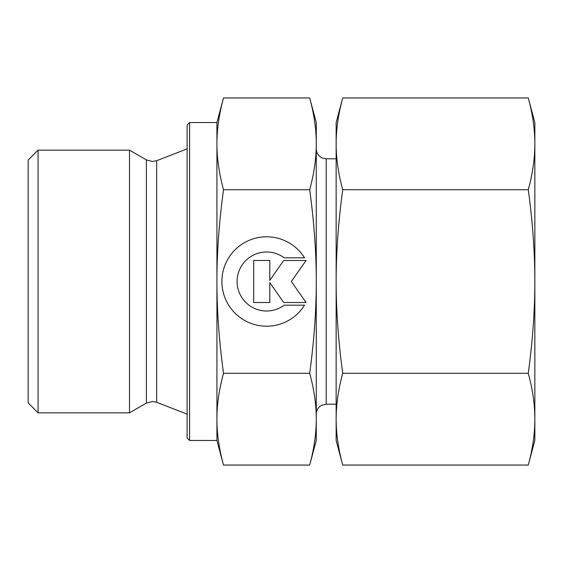 <?xml version="1.0" encoding="UTF-8"?>
<svg xmlns="http://www.w3.org/2000/svg" width="563" height="563" viewBox="0 0 563 563"><rect width="100%" height="100%" fill="white"/><g stroke="black" fill="none" stroke-linecap="round" stroke-linejoin="round"><path stroke-width="0.84" d="M38.087 150.152L28.15 160.089L28.15 402.911L38.087 412.848L129.483 412.848L146.394 403.087L146.394 159.913L129.483 150.152L38.087 150.152L38.087 412.848M187.113 148.864L156.676 160.701L152.355 161.511L146.394 159.913M156.676 160.701L156.676 402.299L187.113 414.136M189.597 122.537L187.113 125.021L187.113 437.979L189.597 440.463L216.924 440.463L223.511 465.059C219.091 448.788 216.896 433.489 216.924 419.168C216.896 404.846 219.091 389.547 223.511 373.276C219.091 340.742 216.896 310.15 216.924 281.5C216.896 252.85 219.091 222.258 223.511 189.724C219.091 173.453 216.896 158.154 216.924 143.832C216.896 129.511 219.091 114.212 223.511 97.941L216.924 122.537L189.597 122.537L189.597 440.463M336.146 158.801L326.209 158.801L322.332 158.013L320.368 156.901C317.722 154.874 316.357 152.2 316.272 148.864M326.209 158.801L326.209 404.199L336.146 404.199M309.685 189.724C314.105 222.258 316.3 252.85 316.272 281.5L316.272 122.537L309.685 97.941C314.105 114.212 316.3 129.511 316.272 143.832C316.3 158.154 314.105 173.453 309.685 189.724L223.511 189.724M309.685 465.059L316.272 440.463L316.272 419.168C316.3 433.489 314.105 448.788 309.685 465.059L223.511 465.059M304.513 305.195A44.709 44.709 0 0 1 228.684 305.195A44.709 44.709 0 0 1 242.899 243.589A44.709 44.709 0 0 1 304.513 257.805L284.181 257.805A29.508 29.508 0 0 0 242.899 299.087A29.508 29.508 0 0 0 284.181 305.195L304.513 305.195M269.776 302.514L253.681 302.514L253.681 260.486L269.776 260.486L269.776 280.381L283.703 260.486L306.061 260.486L291.345 281.5L306.061 302.514L283.703 302.514L269.776 282.619L269.776 302.514M309.685 373.276C314.105 389.547 316.3 404.846 316.272 419.168L316.272 281.5C316.3 310.15 314.105 340.742 309.685 373.276L223.511 373.276M309.685 97.941L223.511 97.941M216.924 440.463L216.924 122.537M129.483 412.848L129.483 150.152M528.263 189.724C532.64 221.709 534.836 252.301 534.85 281.5L534.85 122.537L528.263 97.941C532.64 113.937 534.836 129.23 534.85 143.832C534.836 158.435 532.64 173.728 528.263 189.724L342.733 189.724C338.356 173.728 336.16 158.435 336.146 143.832C336.16 129.23 338.356 113.937 342.733 97.941L336.146 122.537L336.146 281.5C336.16 252.301 338.356 221.709 342.733 189.724M528.263 465.059L534.85 440.463L534.85 419.168C534.836 433.77 532.64 449.063 528.263 465.059L342.733 465.059C338.356 449.063 336.16 433.77 336.146 419.168C336.16 404.565 338.356 389.272 342.733 373.276C338.356 341.291 336.16 310.699 336.146 281.5L336.146 440.463L342.733 465.059M528.263 373.276C532.64 389.272 534.836 404.565 534.85 419.168L534.85 281.5C534.836 310.699 532.64 341.291 528.263 373.276L342.733 373.276M528.263 97.941L342.733 97.941M146.394 403.087L152.355 401.489L156.676 402.299M326.209 404.199L321.839 405.212L320.058 406.331C317.602 408.358 316.343 410.955 316.272 414.136"/></g></svg>
